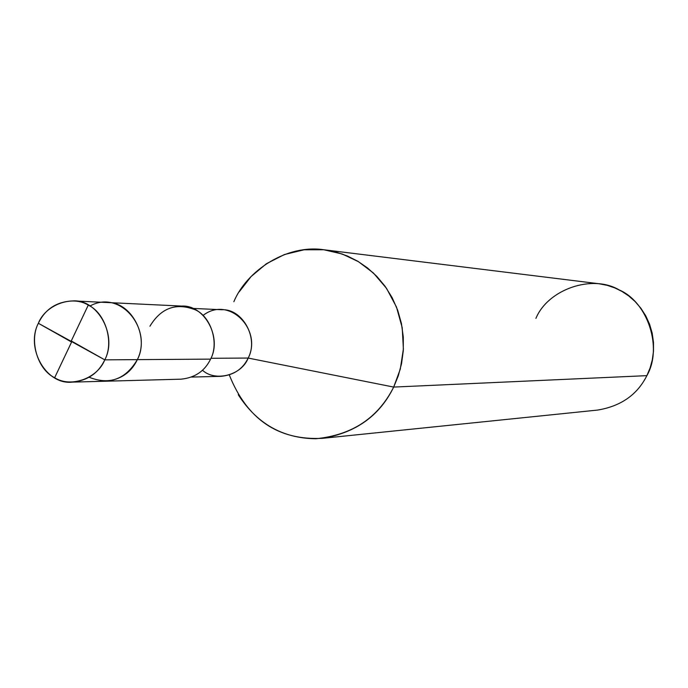 <?xml version="1.0" encoding="UTF-8"?>
<svg xmlns="http://www.w3.org/2000/svg" width="688" height="688" viewBox="0 0 688 688"><rect width="100%" height="100%" fill="white"/><g stroke="black" fill="none" stroke-linecap="round" stroke-linejoin="round"><path stroke-width="1.03" d="M89.191 377.273C109.547 385.271 125.594 379.389 137.351 359.626L104.782 359.85L38.356 323.283C45.554 304.698 72.188 294.903 88.27 305.119C105.445 312.963 114.337 342.306 104.782 359.85C117.665 335.83 98.074 299.435 73.298 300.897C56.906 301.482 45.253 308.946 38.356 323.283L104.782 359.85C97.412 378.598 70.546 388.058 54.653 377.703C37.651 369.705 28.991 340.698 38.356 323.283C25.31 348.317 46.234 385.314 72.464 382.115C87.668 380.567 98.436 373.145 104.782 359.85L137.351 359.626C152.813 328.941 120.219 288.917 89.922 306.074C120.219 288.917 152.813 328.941 137.351 359.626C131.176 372.509 120.684 379.699 105.892 381.204C120.684 379.699 131.176 372.509 137.351 359.626C149.881 336.355 130.815 301.077 106.7 302.488C130.815 301.077 149.881 336.355 137.351 359.626C125.594 379.389 109.547 385.271 89.191 377.273M73.298 300.897L181.838 306.083C204.448 304.784 222.31 337.524 210.571 359.127L137.351 359.626L210.571 359.127C219.274 343.346 211.164 316.953 195.495 309.892C176.266 302.359 161.078 307.803 149.941 326.215M192.305 308.387L221.837 309.746C242.563 308.534 258.937 338.367 248.187 358.061L210.949 358.285L248.187 358.061C262.61 329.844 229.087 295.135 203.055 315.439M239.295 291.738L251.077 276.567L266.376 263.745L284.462 254.526L304.087 249.787L323.781 249.753L342.177 253.984L358.396 261.629L373.395 272.998L386.518 288.324L396.46 306.986L402.222 327.737L403.392 348.997L400.278 369.172L393.682 387.077L248.187 358.061C242.881 368.974 233.868 375.063 221.149 376.319L191.599 377.067M324.444 249.83L598.964 283.74L607.255 285.348L614.96 287.971L621.995 291.454L628.763 295.96L635.136 301.576L640.889 308.25L645.774 315.869L649.592 324.254L652.181 333.138L653.48 342.254L653.48 351.301L652.276 360.022L650.014 368.192L646.866 375.648L393.682 387.077L398.249 375.923L401.543 363.694L403.297 350.639L403.297 337.094L401.422 323.455L397.664 310.15L392.134 297.629L385.056 286.242L376.723 276.284L367.487 267.916L357.708 261.216L347.535 256.065L336.406 252.195L324.444 249.83C287.274 243.922 246.975 270.169 233.843 301.731M202.496 370.239C215.034 381.978 241.583 375.493 248.187 358.061L393.682 387.077L646.866 375.648C662.879 348.162 647.898 302.109 619.131 289.897C592.179 273.953 547.846 289.399 535.918 318.389M210.571 359.127C204.783 371.081 194.962 377.764 181.09 379.165L72.464 382.115M229.285 374.943C247.104 419.422 278.184 440.544 322.509 438.325C356.057 432.683 379.785 415.595 393.682 387.077C378.151 417.908 352.187 435.126 315.801 438.746C282.708 438.359 256.856 423.67 238.237 394.68M646.866 375.648C637.303 394.731 620.911 406.204 597.666 410.065L322.509 438.325M71.758 341.678L54.653 377.703M71.251 341.85L38.356 323.283M71.096 341.308L88.27 305.119M71.595 341.128L104.782 359.85"/></g></svg>
